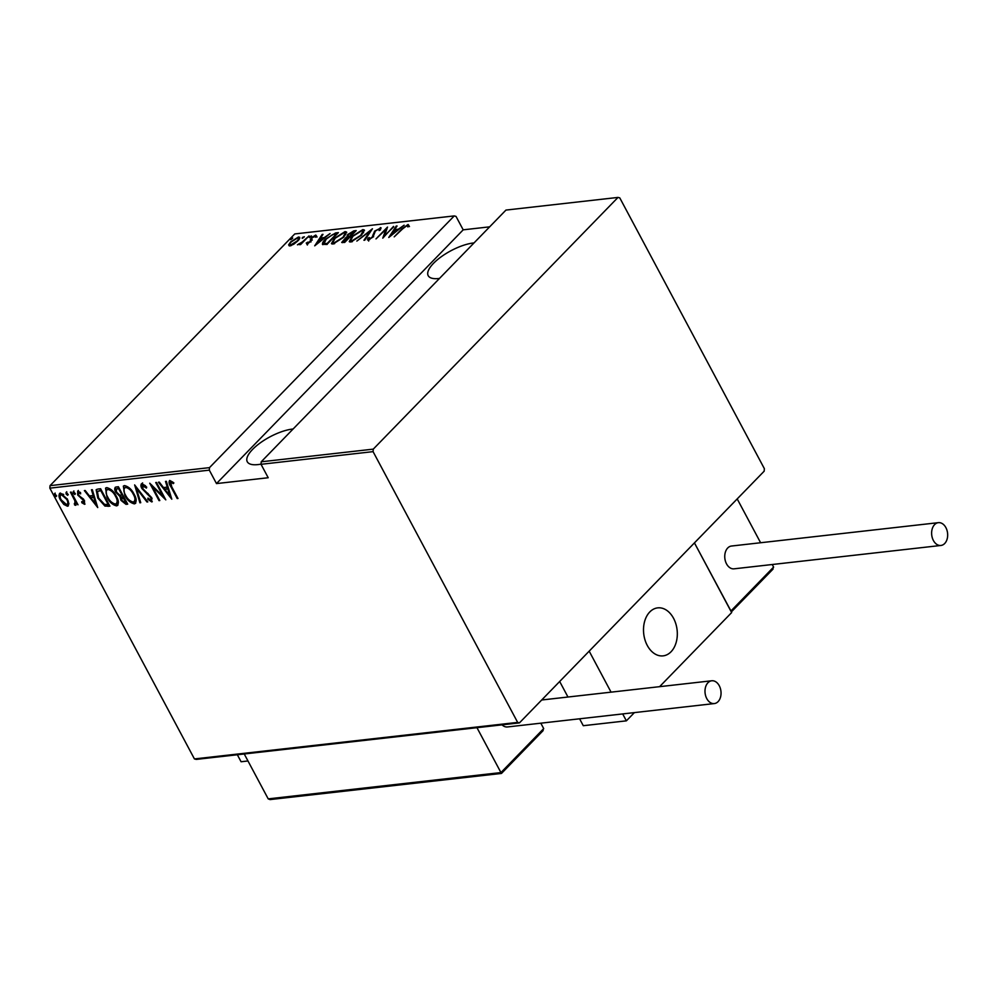 <?xml version="1.0" encoding="UTF-8"?>
<svg xmlns="http://www.w3.org/2000/svg" width="997" height="997" viewBox="0 0 997 997"><rect width="100%" height="100%" fill="white"/><g stroke="black" fill="none" stroke-linecap="round" stroke-linejoin="round"><path stroke-width="1.5" d="M261.04 464.116A31.705 11.291 151.9 0 1 257.974 464.59A31.705 11.291 151.9 0 1 247.281 461.761A31.705 11.291 151.9 0 1 260.279 442.867A31.705 11.291 151.9 0 1 292.507 429.071A31.705 11.291 151.9 0 1 293.093 429.009M439.49 278.437A31.705 11.291 151.9 0 1 438.892 278.512A31.705 11.291 151.9 0 1 428.199 275.683A31.705 11.291 151.9 0 1 441.197 256.79A31.705 11.291 151.9 0 1 473.425 242.981A31.705 11.291 151.9 0 1 474.011 242.919M292.333 238.57L290.601 239.641L290.788 238.744L292.732 238.059M290.601 239.641L290.788 238.744L291.161 239.442M303.935 237.261L302.203 238.333L302.39 237.436L304.334 236.75M302.203 238.333L302.39 237.436L302.764 238.133M311.089 236.451L309.357 237.523L309.544 236.625L311.488 235.94M309.357 237.523L309.544 236.625L309.917 237.323M314.703 245.835L322.156 234.457L323.003 234.357L320.548 238.009L324.312 237.585L330.082 233.56L314.703 245.835M343.716 237.249L333.035 244.041L331.465 243.592L334.381 238.345L345.062 231.591L346.582 232.039L343.716 237.249M361.512 235.23L350.819 242.022L349.262 241.586L352.165 236.339L362.858 229.584L364.366 230.02L361.512 235.23M379.097 228.836L380.817 228.612L380.293 227.615L380.468 229.896L379.122 230.581L379.097 228.836L375.395 231.03L372.978 237.062L368.155 240.065L367.793 238.32L369.226 237.51L369.438 238.844L372.155 237.199L374.648 231.105L381.128 227.877M368.155 240.065L367.432 239.841M369.226 237.51L369.787 239.492M388.768 237.473L396.22 226.082L397.068 225.995L394.613 229.646L398.376 229.223L404.146 225.185L388.768 237.473M402.614 228.886L394.189 236.862L401.953 228.861L408.085 224.475L408.92 225.596L407.561 226.556L406.838 225.696L402.614 228.886M407.324 225.87L408.62 225.472L408.085 224.475L408.92 225.596M407.561 226.556L407.275 225.796M393.516 226.394L382.773 238.146L385.851 229.484L376.006 238.906L387.521 227.067L384.456 235.703L393.753 226.855M372.429 228.774L364.79 240.177L363.942 240.277L370.124 231.067L356.864 241.075L372.429 228.774M346.806 237.909L347.704 234.557L353.798 230.88L356.191 230.606L344.675 242.445L341.709 242.433L346.283 237.124M322.654 244.564C322.081 243.293 323.016 241.511 325.433 239.218L335.628 232.937L338.394 232.625L326.891 244.464L322.417 244.302M307.363 245.013L306.278 242.994L309.955 241.685L311.363 237.76L315.75 235.043L316.523 236.002L312.186 237.635L310.777 241.561L306.839 244.028L306.278 242.994L306.814 243.991L307.799 243.355M307.55 242.184L308.198 243.53M315.264 236.339L316.286 236.04L315.75 235.043L316.523 236.002M315.214 236.862L314.74 236.102M311.6 238.433L311.749 239.205M309.008 235.94L300.596 244.589L299.823 244.676L301.057 243.405L297.442 244.826L302.353 241.922L309.008 235.94M298.24 238.146L299.05 237.984L298.514 236.987C300.321 237.411 300.035 238.757 297.667 241.05L293.754 244.228L289.803 245.947L288.632 244.813L290.7 241.835L298.514 236.987L299.698 237.311M289.803 245.947L288.632 244.813L289.167 245.81L289.89 244.415M489.639 226.842L463.194 229.833L456.015 216.399L454.233 215.913L294.776 233.934L50.037 485.651L209.495 467.63L209.308 470.148L49.85 488.156L194.427 758.929L517.655 722.401L519.437 722.887L764.176 471.17L764.363 468.652L619.785 197.892L618.003 197.418L373.264 449.136L373.077 451.641L517.655 722.401M454.233 215.913L209.495 467.63M519.437 722.887L196.21 759.402L194.427 758.929M618.003 197.418L505.953 210.08L261.214 461.798L373.264 449.136M68.93 503.834L67.497 506.239L63.82 504.432L60.481 500.008C58.536 496.68 58.524 494.362 60.456 493.054L67.447 499.223L68.93 503.834M68.432 505.803L67.497 506.239L68.157 505.554L64.481 503.747M59.508 493.478L60.456 493.054M74.912 503.734L74.9 500.83L70.438 492.169L71.223 492.082L78.015 504.806L76.246 503.024L75.61 505.317L74.613 504.968L74.326 503.56L75.834 502.937L75.56 500.158M76.034 505.118L75.273 504.295L74.613 504.968M83.723 502.75L82.888 499.796L77.704 495.011L77.691 491.11L80.533 492.618L80.62 493.864L78.551 492.668L78.439 494.861L84.471 500.781L84.533 504.308L81.804 502.7L81.766 501.541L83.96 502.638L84.396 500.245M80.246 492.344L78.701 492.518M85.007 504.096L82.464 502.027M97.831 489.066L100.61 488.754L109.919 506.177L104.922 506.077L97.793 498.076L96.148 489.764L97.831 489.066M118.406 486.748L127.703 504.17L126.008 504.357L120.949 500.357L119.976 496.531L115.826 492.281C114.294 489.664 114.356 487.907 116.013 487.022L118.406 486.748M115.129 487.408L116.013 487.022M134.645 484.916L147.818 501.902L146.97 501.99L136.34 488.281L140.727 502.7L139.892 502.787L134.645 484.916M155.731 482.536L156.504 482.448L165.801 499.858L152.479 486.81L159.807 500.544L159.034 500.631L149.737 483.209L163.047 496.232L155.731 482.536M173.902 482.959L171.31 481.588L170.661 482.261L171.796 486.897L177.989 498.488L177.217 498.575L170.936 486.81C168.954 484.006 168.568 481.9 169.764 480.467L173.004 482.236L173.241 483.632L170.861 482.05M373.077 451.641L261.027 464.303L261.214 461.798M463.194 229.833L216.486 483.582L268.205 477.737L261.027 464.303M216.486 483.582L209.308 470.148M171.796 499.185L158.436 482.224L159.283 482.124L163.496 487.57L167.259 487.147L165.514 481.426L166.362 481.327L171.796 499.185M150.859 500.133L150.958 497.777L141.96 488.617C140.577 486.224 140.577 484.567 141.973 483.607L146.696 487.109L146.409 488.081L142.409 485.626L143.568 484.729L142.745 488.555L151.681 497.628L151.718 501.927L147.83 499.235L147.992 498.089L150.859 500.133L152.08 498.425M152.279 501.678L148.491 498.562L147.83 499.235M141.3 483.919L141.973 483.607M134.034 494.138C136.739 498.674 136.851 501.927 134.383 503.884C130.183 502.787 126.993 499.908 124.799 495.272L123.354 486.125L124.538 485.576C128.688 486.698 131.853 489.552 134.034 494.138M135.492 503.373L134.383 503.884L135.044 503.211L130.071 500.756M116.25 496.145C118.942 500.681 119.067 503.934 116.587 505.903C112.399 504.794 109.209 501.927 107.003 497.279L105.557 488.131L106.741 487.595C110.891 488.717 114.057 491.558 116.25 496.145M117.708 505.379L116.587 505.903L117.247 505.217L112.275 502.762M97.731 507.56L84.371 490.599L85.206 490.499L89.431 495.945L93.195 495.521L91.45 489.789L92.297 489.701L97.731 507.56M74.775 492.979L74.775 494.524L73.23 493.154L73.23 491.621L74.775 492.979M67.622 493.789L67.622 495.322L66.076 493.964L66.076 492.418L67.622 493.789M56.019 495.098L56.019 496.643L54.474 495.272L54.461 493.739L56.019 495.098M49.85 488.156L50.037 485.651M170.225 483.42L169.59 480.504M172.045 481.775L171.384 482.448M171.172 497.129L170.051 495.683M164.991 489.166L163.745 487.545M166.349 481.327L167.92 486.474L167.259 487.147M169.914 495.845L170.562 495.16L168.481 488.306L164.841 489.315L169.914 495.845L167.82 488.979L164.841 489.315M168.481 488.306L167.82 488.979M164.493 497.416L163.172 496.095M152.603 486.673L151.681 484.953M145.475 485.738L143.568 484.729M148.254 493.727L147.045 494.001M147.706 493.316L146.758 492.605M142.608 487.932C141.238 485.551 141.238 483.881 142.621 482.934M135.742 486.324L140.552 502.114L139.892 502.787M135.791 502.974L135.044 503.211M124.201 491.845L123.715 485.838M129.286 487.882L126.183 486.686L125.522 487.371C123.354 488.854 123.366 491.459 125.572 495.185C127.367 498.924 129.971 501.229 133.386 502.102L134.969 501.005L135.318 496.942M126.183 486.686L125.522 487.371C128.9 488.218 131.479 490.512 133.262 494.225L133.797 493.689M133.386 502.102C135.492 500.556 135.455 497.939 133.262 494.225M127.404 503.597L126.008 504.357M126.669 503.684L123.478 502.289M121.609 499.671L120.625 495.858L119.976 496.531M120.625 495.858L118.805 494.699M116.026 490.661L115.527 487.147M119.054 487.969L116.225 489.178L116.599 492.194L119.79 495.135L122.045 495.098L118.581 488.617L116.225 489.178M123.13 496.269L121.322 497.353L122.469 496.942L121.709 500.232L124.912 502.588L125.983 502.463L122.469 496.942L123.466 496.232M118.095 488.069L117.434 488.754M117.995 504.981L117.247 505.217M106.405 493.864L105.931 487.845M111.49 489.901L108.386 488.704L107.726 489.377C105.557 490.86 105.582 493.465 107.788 497.191C109.583 500.93 112.187 503.236 115.602 504.121L117.185 503.011L117.521 498.949M108.386 488.704L107.726 489.377C111.103 490.237 113.683 492.518 115.478 496.244L116.001 495.696M115.602 504.121C117.708 502.575 117.658 499.946 115.478 496.244M109.608 505.616L108.1 506.389M108.76 505.703L104.922 506.077M105.582 505.404L102.666 503.298M97.183 494.686L96.535 489.452M101.258 489.976L97.407 491.484L98.578 497.989L104.511 504.382L108.187 504.482L100.797 490.636L97.407 491.484M97.108 505.491L95.986 504.058M90.926 497.528L89.68 495.92M92.285 489.701L93.855 494.836L93.195 495.521M95.837 504.208L96.497 503.535L94.416 496.668L90.777 497.69L95.837 504.208L93.755 497.353L90.777 497.69M94.416 496.668L93.755 497.353M83.549 499.123L79.723 496.269M78.364 494.338L78.352 490.437M75.436 493.839L73.89 492.481L73.23 493.154M73.89 492.481L73.878 490.935M75.273 504.295L75.136 503.647M75.535 500.17L74.9 500.83M68.282 494.649L66.724 493.291L66.076 493.964M66.724 493.291L66.724 491.745M64.431 503.797L63.82 504.432M60.306 497.528L59.882 493.216M63.696 494.45L61.951 493.939L61.291 494.624C59.783 495.596 59.77 497.366 61.253 499.908L66.662 504.669L68.033 503.659L68.282 501.042M61.951 493.939L61.291 494.624L66.662 499.298L67.185 498.762M66.662 504.669C68.145 503.647 68.145 501.852 66.662 499.298M56.679 495.958L55.122 494.599L54.474 495.272M55.122 494.599L55.122 493.054M408.62 225.472L409.455 226.593M394.289 230.768L394.8 229.995M396.569 226.73L396.22 226.082M397.678 230.357L395.148 230.643L394.613 229.646M393.827 230.818L390.886 235.192L396.806 230.481L393.827 230.818M383.995 236.9L386.387 230.481L385.851 229.484M386.138 230.033L386.861 229.298M380.156 230.058L379.608 228.998M368.691 241.062L367.793 238.32M368.329 239.317L369.064 238.906M373.476 236.513L373.065 235.741M373.601 236.738L373.015 234.694M373.551 235.691L374.349 233.074M370.46 231.715L370.124 231.067M349.685 241.947L350.595 239.853M362.36 230.793L363.382 230.581L362.858 229.584M363.382 230.581L364.466 230.656M363.581 232.737L362.97 231.167L361.699 230.793L352.938 236.252L350.695 240.402L351.966 240.813L360.727 235.329L362.97 231.167M350.695 240.402L351.841 241.81M352.39 241.623L351.966 240.813M342.345 242.67L343.205 241.461M347.056 238.383L348.227 235.554M353.873 231.952L353.798 230.88M354.334 231.877L355.032 231.79M348.476 237.411L347.604 236.189L348.476 237.411L349.972 237.373M344.551 242.433L343.093 241.262L344.7 242.421M344.027 241.448L348.776 237.523L343.878 239.916L344.027 241.448M349.436 236.376L354.234 231.915L348.476 234.469L347.941 236.414L349.847 237.136M331.901 243.953L332.799 241.872M344.563 232.812L345.598 232.588L345.062 231.591M345.598 232.588L346.682 232.662M345.797 234.744L345.186 233.173L343.915 232.812L335.154 238.258L332.898 242.408L334.169 242.832L342.943 237.336L345.186 233.173M332.898 242.408L334.057 243.816M334.606 243.629L334.169 242.832M335.466 234.033L336.151 233.934L335.628 232.937M336.151 233.934L337.248 233.809M322.866 244.664L323.813 242.757M324.735 244.377L323.888 243.118L324.735 244.377L327.19 244.402M327.29 243.33L336.45 233.921L332.524 234.631L326.206 239.13L324.199 243.393L327.539 243.791M320.211 239.13L320.735 238.358M322.505 235.105L322.156 234.457M323.614 238.719L321.084 239.006L320.548 238.009M319.763 239.18L316.822 243.567L322.729 238.844L319.763 239.18M311.027 241.922L310.379 239.068M310.902 240.065L311.899 238.757M316.286 236.04L317.058 236.999M299.175 244.589L298.776 243.854M299.05 237.984L299.736 237.996M299 239.467L297.48 238.059L291.485 241.748C289.678 243.505 289.454 244.552 290.837 244.888L296.894 241.137C298.701 239.38 298.901 238.358 297.48 238.059M291.211 245.574L289.953 244.626L290.625 245.773M647.252 645.395A24.152 16.799 -96.4 0 1 657.696 607.871A24.152 16.799 -96.4 0 1 673.573 618.327A24.152 16.799 -96.4 0 1 663.117 655.864A24.152 16.799 -96.4 0 1 647.252 645.395M731.337 611.709L694.435 542.891L731.648 612.569L659.603 686.671M634.391 712.606L626.378 720.843L583.282 725.704L579.593 718.8M760.611 542.742L737.194 498.911L589.177 651.153L611.061 692.155M567.966 697.015L559.678 681.499M626.378 720.843L622.689 713.927M673.125 649.184A24.152 16.799 83.6 0 0 675.206 621.978A24.152 16.799 83.6 0 0 657.696 607.871A24.152 16.799 83.6 0 0 647.701 614.538A24.152 16.799 83.6 0 0 645.607 641.744A24.152 16.799 83.6 0 0 663.117 655.864A24.152 16.799 83.6 0 0 673.125 649.184M731.312 611.946L773.074 569.063L772.127 569.748L773.61 567.094L772.239 564.514M501.429 773.198L500.943 772.575L501.429 773.198L500.943 772.575L543.701 728.595L540.81 723.174M543.166 730.564L501.479 773.435L270.05 799.582L268.205 798.871L500.943 772.575L476.965 727.685M268.205 798.871L244.24 753.981M543.701 728.595L542.218 731.25M933.391 540.486A11.478 7.976 83.6 0 0 940.931 545.459A11.478 7.976 83.6 0 0 945.891 527.625A11.478 7.976 83.6 0 0 938.351 522.665A11.478 7.976 83.6 0 0 933.391 540.486M938.351 522.665L731.486 546.032A11.478 7.976 83.6 0 0 726.526 563.866A11.478 7.976 83.6 0 0 734.066 568.826L940.931 545.459M718.077 701.639A11.478 7.976 83.6 0 0 720.357 688.391A11.478 7.976 83.6 0 0 711.733 680.777A11.478 7.976 83.6 0 0 707.97 682.721A11.478 7.976 83.6 0 0 705.689 695.968A11.478 7.976 83.6 0 0 714.313 703.57A11.478 7.976 83.6 0 0 718.077 701.639M502.039 724.844A11.478 7.976 83.6 0 0 507.448 726.95L714.313 703.57M247.966 760.973L241.075 761.745L237.336 754.754M100.41 490.075L99.75 490.748M81.891 497.914L81.231 498.587M327.103 244.24L326.655 243.405M310.939 241.137L310.403 240.14M730.851 611.074L773.61 567.094M407.399 225.983L407.935 226.98M368.94 238.682L369.476 239.679M307.525 242.819L308.048 243.816M315.226 236.264L315.75 237.261M311.7 239.118L312.235 240.115M711.733 680.777L541.695 699.994"/></g></svg>
